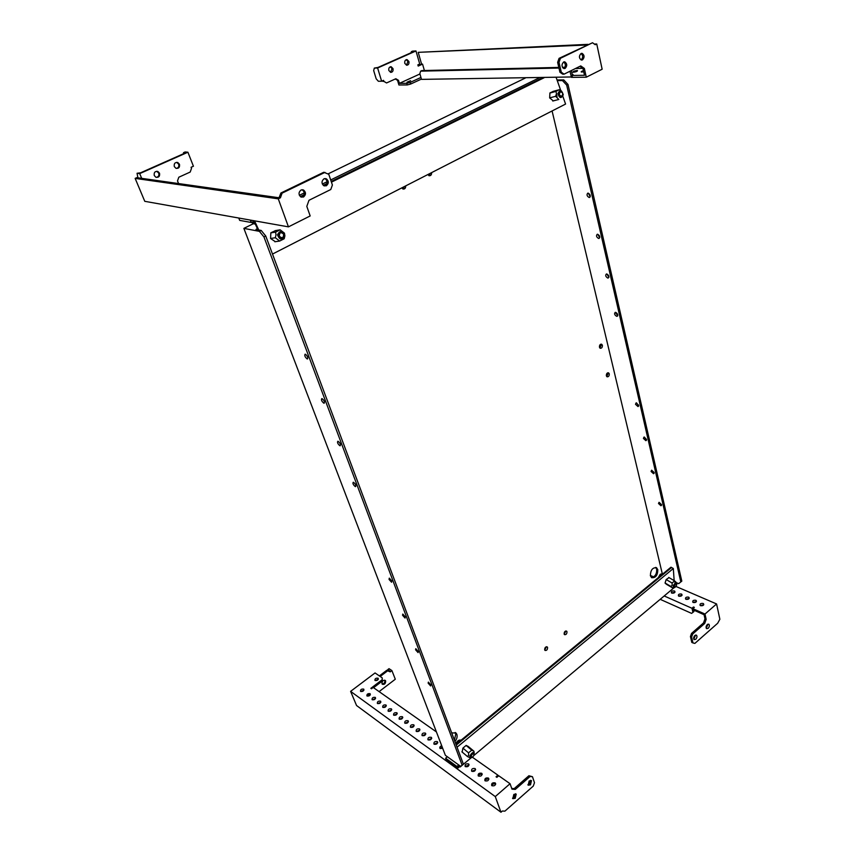 <?xml version="1.0" encoding="UTF-8"?>
<svg xmlns="http://www.w3.org/2000/svg" width="855" height="855" viewBox="0 0 855 855"><rect width="100%" height="100%" fill="white"/><g stroke="black" fill="none" stroke-linecap="round" stroke-linejoin="round"><path stroke-width="1.28" d="M589.148 197.494L589.512 197.462C590.816 195.913 590.367 194.47 588.144 193.145L587.77 193.166C586.466 194.726 586.925 196.169 589.148 197.494M305.395 354.237C307.533 356.043 308.228 357.625 307.469 358.993L307.169 358.95C305.032 357.155 304.348 355.573 305.096 354.194L305.395 354.237M322.121 398.676C324.216 400.471 324.889 402 324.141 403.25L323.821 403.197C321.726 401.39 321.053 399.873 321.79 398.612L322.121 398.676M598.618 238.46L599.013 238.449C600.285 236.995 599.825 235.595 597.645 234.27L597.25 234.281C595.988 235.745 596.437 237.134 598.618 238.46M338.174 441.351C340.237 443.147 340.899 444.621 340.162 445.776L339.809 445.69C337.757 443.895 337.094 442.42 337.832 441.266L338.174 441.351M607.766 278.046L608.194 278.035C609.412 276.667 608.963 275.321 606.826 273.985L606.409 273.995C605.18 275.363 605.639 276.71 607.766 278.046M353.617 482.37C355.637 484.165 356.289 485.587 355.562 486.645L355.188 486.548C353.168 484.753 352.517 483.332 353.243 482.273L353.617 482.37M617.759 315.538L615.247 312.364C614.072 313.646 614.521 314.961 616.605 316.286L617.054 316.297C618.24 315.014 617.791 313.71 615.696 312.374M428.141 683.134L428.366 682.108L430.867 684.919L430.631 685.945L428.141 683.134M661.503 504.578L659.055 502.302L658.5 503.477L660.958 505.754L661.503 504.578M415.573 649.789L415.797 648.689L418.309 651.51L418.084 652.611L415.573 649.789M654.107 472.473L651.649 470.197L651.072 471.447L653.541 473.723L654.107 472.473M402.555 615.247L402.78 614.061L405.302 616.883L405.067 618.069L402.555 615.247M646.519 439.865L644.435 437.097M646.476 439.352L644.007 437.076L643.42 438.401L645.878 440.678L646.476 439.352M389.057 579.423L389.282 578.14L391.804 580.973L391.579 582.244L389.057 579.423M638.642 405.772L636.548 402.897M638.589 405.163L636.12 402.876L635.511 404.287L637.98 406.563L638.589 405.163M565.828 630.958L564.204 634.239M564.129 634.036C564.172 631.856 564.995 630.883 566.598 631.129L566.983 631.717C566.94 633.908 566.106 634.87 564.503 634.634L564.129 634.036M546.452 646.711L544.731 650.024M544.667 649.853C544.71 647.62 545.565 646.637 547.211 646.904L547.585 647.481C547.531 649.704 546.676 650.687 545.03 650.42L544.667 649.853M600.808 344.18L601.225 344.982L599.857 348.017M599.451 347.216C599.387 345.121 600.114 344.116 601.631 344.212L602.39 345.26C602.454 347.354 601.728 348.348 600.199 348.263L599.451 347.216M607.745 372.801L608.108 373.539L606.729 376.542M606.366 375.815C606.323 373.731 607.05 372.737 608.557 372.844L609.273 373.838C609.316 375.922 608.589 376.905 607.082 376.799L606.366 375.815M657.805 569.708L656.565 567.752C652.579 567.399 650.527 570.071 650.409 575.768L651.628 577.691C655.614 578.066 657.677 575.404 657.805 569.708M651.446 577.563C655.101 576.804 656.854 574.026 656.704 569.238L655.646 567.421M454.946 741.595C456.901 739.115 457.532 736.7 456.848 734.338L456.068 733.088L451.675 732.853M454.443 740.238L455.833 733.633L455.127 732.468M431.636 172.614C431.657 174.837 430.792 175.874 429.05 175.713L427.863 174.538M405.698 185.888C405.719 188.186 404.821 189.233 402.983 189.03L401.829 187.876M662.23 573.502L552.084 110.958M557.033 79.975L563.744 79.9L567.998 84.463L681.809 581.133L678.667 583.666L674.445 581.87M590.239 196.768L588.283 193.166M608.899 277.298L606.868 273.995M661.556 504.91L659.526 502.676M654.161 472.89L652.119 470.656M599.729 237.733L597.741 234.281M243.878 228.381L445.37 755.318L460.674 766.369L462.149 765.236L263.949 236.921L259.396 231.352L243.878 228.381L253.294 223.743M259.396 231.352L261.203 230.455L255.944 229.461L256.842 229.012M557.257 80.605L562.43 80.552L566.683 85.115L680.826 581.956M563.744 79.9L562.43 80.552M430.525 173.18L428.868 175.638M404.607 186.454L402.844 188.966M462.149 765.236L463.399 764.178L265.745 236.012L261.203 230.455M307.672 357.069L306.56 355.178M324.269 401.262L323.286 399.638M340.194 443.692L339.371 442.377M355.466 484.432L354.868 483.502M263.949 236.921L265.745 236.012M455.993 744.384L670.961 567.196L671.549 567.538M567.998 84.463L566.683 85.115M563.637 61.998C561.393 64.499 561.5 66.701 563.969 68.582L565.112 68.432C567.367 65.921 567.25 63.719 564.77 61.849L563.637 61.998M581.047 53.512C578.824 56.013 578.931 58.193 581.379 60.053L582.469 59.903C584.681 57.392 584.574 55.212 582.127 53.363L581.047 53.512M407.012 82.187L410.592 80.701L407.012 82.187M583.463 70.655C581.528 71.275 580.834 71.735 581.389 72.044L583.708 71.777M573.502 72.237C576.356 71.788 577.67 71.232 577.456 70.548L576.986 70.505C574.143 70.954 572.829 71.521 573.042 72.205L573.502 72.237M388.843 70.495L390.66 72.365C392.563 72.258 393.343 71.018 393.011 68.624L391.173 66.754C389.282 66.872 388.501 68.122 388.843 70.495M390.553 72.344L392.071 68.656L390.34 66.808M404.8 63.356L406.617 65.215C408.466 65.098 409.235 63.858 408.914 61.507L407.076 59.636C405.238 59.765 404.479 61.004 404.8 63.356M406.488 65.194L407.953 61.539L406.253 59.7M582.8 68.357L575.479 68.518M419.944 73.968L399.392 83.363L398.483 80.317L395.844 78.735L386.556 82.956L383.884 81.375L383.564 80.349L381.629 81.225L377.611 67.994L415.979 50.958L419.72 64.018L417.849 64.862L418.202 66.081L422.552 64.104L421.59 64.136L418.213 52.347L586.615 45.005M422.552 64.104L424.39 70.516M581.09 59.946C583.228 57.713 583.217 55.564 581.069 53.502M563.755 68.464C565.925 66.198 565.903 64.029 563.702 61.966M579.914 66.327L582.982 68.486L584.489 75.283L571.984 75.475L572.412 77.378L586.284 77.196L602.144 69.234L596.737 43.968L595.208 44.706L592.536 42.75L560.442 58.3L559.01 62.319L561.297 72.237L564.086 74.15L580.748 65.91L584.36 68.453L586.284 77.196M592.536 42.75L559.074 58.343L557.642 62.351L559.939 72.258L562.718 74.171L564.086 74.15M418.095 65.717L421.59 64.136M587.962 44.353L418.213 52.347M398.483 80.317L397.532 80.327L398.922 84.998L407.29 84.934L410.646 84.047L410.165 82.411L406.809 83.298L407.29 84.934M397.532 80.327L395.299 78.991M386.556 82.956L382.741 80.723M415.979 50.958L412.612 51.118L411.362 51.674L413.756 51.567L377.974 67.449L374.319 68.09L373.678 70.602L376.189 78.82L378.348 81.257L381.629 81.225M383.884 81.375L382.933 81.385M571.984 75.475L573.107 74.909M420.949 77.463L410.165 82.411M421.419 79.088L410.646 84.047M406.809 83.298L399.392 83.363M573.01 74.471L572.337 74.812L571.364 70.548M572.316 76.95L421.504 79.376L419.858 73.648L420.617 71.157L421.878 70.58L558.817 67.417M594.343 44.075L596.737 43.968M584.36 68.453L582.982 68.486M560.442 58.3L559.074 58.343M559.01 62.319L557.642 62.351M561.297 72.237L559.939 72.258M570.007 71.222L571.418 77.399M564.45 67.93L562.911 67.962M558.967 68.047L420.617 71.157M564.899 67.278L562.472 67.331M374.319 68.09L377.611 67.994M411.041 52.764L411.362 51.674M527.888 784.74L529.373 784.078L530.645 780.305M530.495 784.858L531.479 780.626L529.17 780.968L528.176 785.189L530.495 784.858M512.53 798.217L514.09 797.533L515.383 793.75M515.202 798.324L516.206 794.103L513.834 794.434L512.808 798.666L515.202 798.324M363.674 689.119L363.813 689.237C363.899 690.968 362.841 691.684 360.65 691.406L360.521 691.278C360.436 689.558 361.483 688.831 363.674 689.119M370.055 693.672L370.204 693.8C370.301 695.543 369.242 696.269 367.03 695.981L366.891 695.852C366.795 694.11 367.853 693.384 370.055 693.672M375.281 697.391L375.42 697.52C375.527 699.294 374.469 700.021 372.235 699.721L372.096 699.604C371.989 697.83 373.047 697.092 375.281 697.391M380.56 701.164L380.71 701.292C380.828 703.077 379.759 703.825 377.515 703.515L377.365 703.387C377.247 701.602 378.316 700.865 380.56 701.164M385.915 704.98L386.065 705.119C386.193 706.925 385.124 707.662 382.858 707.352L382.709 707.224C382.58 705.418 383.649 704.67 385.915 704.98M396.827 712.76L396.977 712.899C397.126 714.748 396.047 715.507 393.738 715.175L393.589 715.037C393.439 713.198 394.518 712.439 396.827 712.76M402.384 716.725L402.545 716.864C402.705 718.734 401.615 719.493 399.285 719.162L399.135 719.023C398.975 717.163 400.055 716.394 402.384 716.725M408.017 720.744L408.177 720.883C408.348 722.774 407.258 723.544 404.907 723.202L404.746 723.063C404.575 721.171 405.665 720.402 408.017 720.744M413.713 724.805L413.873 724.955C414.055 726.857 412.965 727.637 410.592 727.295L410.432 727.145C410.25 725.243 411.351 724.463 413.713 724.805M419.495 728.93L419.655 729.08C419.848 731.004 418.758 731.795 416.364 731.431L416.193 731.292C416 729.358 417.101 728.578 419.495 728.93M425.341 733.109L425.512 733.259C425.715 735.204 424.614 735.995 422.199 735.631L422.039 735.482C421.825 733.537 422.936 732.746 425.341 733.109M431.273 737.331L431.444 737.491C431.668 739.457 430.557 740.259 428.12 739.885L427.949 739.735C427.735 737.758 428.836 736.967 431.273 737.331M437.279 741.616L437.461 741.777C437.685 743.764 436.574 744.577 434.116 744.192L433.945 744.042C433.709 742.044 434.821 741.242 437.279 741.616M442.73 748.414L440.015 748.403C439.459 747.291 440.026 746.415 441.714 745.752M469 765.118L465.141 766.454C464.842 764.349 465.986 763.504 468.551 763.932L468.754 764.103C469.053 766.208 467.909 767.053 465.334 766.625M471.81 771.285L475.54 769.789M475.07 768.57L475.262 768.752C475.583 770.889 474.44 771.734 471.842 771.306L471.65 771.125C471.329 768.998 472.473 768.143 475.07 768.57M478.394 776.009C479.195 774.384 480.425 773.871 482.113 774.48L482.156 774.523M481.675 773.283L481.878 773.465C482.209 775.624 481.066 776.479 478.437 776.041L478.234 775.859C477.902 773.7 479.046 772.845 481.675 773.283M378.06 678.218L378.209 678.357C378.295 680.046 377.258 680.751 375.078 680.473L374.939 680.345C374.843 678.656 375.879 677.951 378.06 678.218M491.828 785.66C492.619 784.003 493.88 783.479 495.601 784.11L495.676 784.174M495.163 782.902L495.376 783.095C495.74 785.307 494.585 786.183 491.903 785.724L491.7 785.531C491.336 783.319 492.491 782.443 495.163 782.902M485.063 780.807C485.864 779.151 487.104 778.638 488.804 779.268L488.868 779.311M488.365 778.061L488.579 778.242C488.921 780.433 487.778 781.299 485.127 780.85L484.913 780.668C484.571 778.478 485.726 777.612 488.365 778.061M391.334 708.848L391.494 708.977C391.622 710.804 390.553 711.563 388.266 711.242L388.117 711.104C387.978 709.287 389.046 708.528 391.334 708.848M385.658 680.975L385.316 680.473C383.136 679.949 382.035 681.04 382.003 683.754L382.335 684.246C384.515 684.78 385.626 683.69 385.658 680.975M382.132 684.011C384.13 683.754 385.028 682.557 384.836 680.409L384.697 680.153M373.56 687.709L382.206 681.136L382.238 677.876L375.046 672.949L350.603 691.364L356.546 705.503L500.966 812.25L502.366 811.01L504.888 811.149L533.274 786.087L534.482 782.699L532.462 776.714L528.903 775.742L514.186 788.62L511.718 788.438M368.142 695.008L370.13 695.072M380.186 676.465L387.636 670.822L390.233 671.859L391.9 670.587L395.299 679.223L379.107 691.61M436.424 731.923L373.197 687.452L371.465 688.777L370.846 688.339L381.768 680.035M379.363 675.91L386.813 670.267L389.966 671.186M389.752 671.047L387.913 669.508L389.025 668.663L391.9 670.587M368.569 694.784L369.125 694.602M387.636 670.822L386.813 670.267M388.394 711.328L391.654 709.896M375.249 680.569L378.338 679.233M440.229 748.585L442.153 746.917M434.169 744.224L437.685 742.749M428.184 739.928L431.668 738.453M422.274 735.674L425.726 734.21M416.449 731.485L419.858 730.031M410.689 727.349L414.077 725.895M405.014 723.266L408.359 721.812M399.403 719.237L402.726 717.794M393.866 715.25L397.158 713.818M382.997 707.438L386.225 706.016M377.664 703.612L380.87 702.19M372.406 699.817L375.569 698.407M367.201 696.077L370.343 694.677M360.842 691.503L363.952 690.113M472.377 757.22L497.92 775.175L496.05 776.778L496.873 777.355L498.732 775.752L510.05 783.714L495.269 796.582L350.603 691.364M382.206 681.136L382.238 677.876M500.966 812.25L495.269 796.582M532.462 776.714L530.025 776.511L515.298 789.411L511.974 789.165L510.05 783.714M530.025 776.511L528.903 775.742M515.298 789.411L514.186 788.62M498.262 776.158L497.92 775.175M387.347 670.352L387.913 669.508M544.261 67.759L541.418 67.823M324.879 178.556L325.092 178.631C327.743 180.907 327.764 183.248 325.157 185.642L324.227 185.909M326.354 185.781L324.013 185.824C321.384 183.536 321.373 181.207 323.981 178.813L326.279 178.759C328.94 181.046 328.961 183.376 326.354 185.781M302.05 189.714L302.317 189.831C304.957 192.14 304.957 194.48 302.328 196.853L301.281 197.142M303.504 197.013L301.003 197.035C298.395 194.705 298.406 192.354 301.035 190.002L303.493 189.981C306.133 192.3 306.133 194.641 303.504 197.013M174.313 166.575C173.843 163.551 175.008 162.204 177.797 162.536L179.465 164.267C179.924 167.313 178.759 168.649 175.959 168.296L174.313 166.575M176.675 162.343L178.674 164.181C179.229 166.533 178.428 167.933 176.29 168.403M154.274 175.553C153.793 172.443 155.001 171.096 157.897 171.502L159.522 173.202C159.992 176.322 158.774 177.669 155.867 177.231L154.274 175.553M156.743 171.267L158.741 173.105C159.319 175.51 158.485 176.932 156.241 177.37M136.779 177.658L279.029 197.762L280.921 192.995L323.767 172.261L328.78 174.292L332.392 184.99L330.778 189.511L308.976 200.294L306.806 206.386L310.173 215.952L288.456 226.864L144.773 201.32L135.143 178.385L136.779 177.658M137.89 177.808L137.057 173.266L139.707 173.618L187.908 152.222L193.422 166.233L191.082 167.291L191.509 168.382L190.205 172.047L178.823 177.22L177.509 180.907L178.577 183.558M139.707 173.618L141.684 178.342M187.908 152.222L185.108 151.966L183.536 152.66L185.535 152.853L140.594 172.796L137.057 173.266M135.143 178.385L278.281 198.841L288.456 226.864M278.281 198.841L280.419 197.804L279.264 197.644M280.419 197.804L282.075 193.155L324.964 172.379M282.075 193.155L280.921 192.995M183.536 152.66L183.472 153.761M695.617 635.03L693.8 639.155M694.869 635.457L696.451 635.147C697.317 636.312 697.082 637.68 695.746 639.284L694.142 639.593C693.287 638.429 693.533 637.05 694.869 635.457M708.015 624.118L706.251 628.222M707.309 624.535L708.848 624.225C709.714 625.379 709.479 626.758 708.154 628.35L706.604 628.66C705.738 627.495 705.973 626.127 707.309 624.535M674.905 592.28L671.57 592.964M674.371 590.976C672.062 590.73 671.079 591.361 671.432 592.846L671.827 593.114C674.146 593.349 675.129 592.729 674.777 591.233L674.371 590.976M681.969 595.358L678.603 596.042M681.424 594.043C679.084 593.798 678.101 594.428 678.475 595.935L678.881 596.192C681.221 596.437 682.205 595.807 681.83 594.3L681.424 594.043M689.119 598.479L685.721 599.152M688.564 597.143C686.202 596.897 685.218 597.527 685.603 599.045L686.009 599.312C688.371 599.569 689.365 598.938 688.98 597.41L688.564 597.143M696.365 601.642L692.924 602.305M695.788 600.285C693.416 600.028 692.422 600.67 692.817 602.209L693.234 602.476C695.617 602.743 696.611 602.102 696.216 600.563L695.788 600.285M703.697 604.838L700.224 605.49M703.109 603.47C700.715 603.202 699.711 603.854 700.117 605.404L700.544 605.682C702.949 605.949 703.943 605.308 703.537 603.748L703.109 603.47M716.586 603.951L719.857 619.244L717.687 623.242L694.88 643.388L692.967 642.949L691.791 642.394L690.434 636.515L691.535 633.427L703.515 622.932L704.98 618.838L704.06 614.702L693.127 609.85L692.86 608.675L704.99 614.04L716.586 603.951L675.942 586.445M692.86 608.675L694.356 607.392L693.469 607.007L691.984 608.279L664.196 595.967M693.694 607.958L693.469 607.007M653.733 576.89L650.334 575.426M692.967 642.949L691.61 637.071L692.721 633.972L704.702 623.477L706.166 619.373L704.99 614.04M706.166 619.373L704.98 618.838M691.61 637.071L690.434 636.515M692.721 633.972L691.535 633.427M704.702 623.477L703.515 622.932M693.565 610.043L693.907 611.549L692.924 612.394L691.984 608.279M692.924 612.394L691.577 613.377L660.188 599.323M281.723 238.524L278.452 236.6C277.768 234.601 278.249 233.126 279.884 232.165L280.558 231.972M278.538 236.589L282.385 238.342C284.052 237.401 284.544 235.916 283.86 233.896C282.93 232.218 281.626 231.63 279.97 232.154C278.335 233.105 277.854 234.591 278.538 236.589M279.371 236.269C282.193 238.641 283.604 237.925 283.614 234.131C280.793 231.748 279.382 232.464 279.371 236.269M277.49 234.836C279.692 240.234 282.107 240.512 284.736 235.67C282.556 230.273 280.13 229.995 277.49 234.836M275.588 232.111L280.151 229.824L284.448 233.148L284.886 235.873L284.202 238.759L279.66 241.057L275.342 237.743L276.015 234.847L275.588 232.111L270.821 232.881M556.487 93.783L557.043 97.01M563.253 94.766C561.724 89.925 559.939 89.529 557.92 93.569C559.459 98.421 561.243 98.817 563.253 94.766M552.768 101.029L558.785 99.458L555.654 96.294L556.487 93.665L555.921 91.41L559.32 89.7L561.479 90.993M560.399 91.838C558.753 94.146 559.202 95.621 561.735 96.252C563.37 93.943 562.932 92.468 560.399 91.838M559.865 91.367L559.79 91.4C557.813 94.349 558.401 96.188 561.532 96.914L561.596 96.893C563.584 93.954 563.007 92.116 559.865 91.367M561.286 97C558.24 96.091 557.706 94.232 559.672 91.432L559.993 91.314M542.519 77.773L331.195 181.442M326.909 183.536L323.254 185.332M304.113 194.716L300.319 196.586M251.851 220.355L250.622 220.953L251.199 222.471L254.095 221.488L257.462 228.787L256.789 228.905L257.376 228.616M544.09 77.752L331.43 182.158M326.311 184.669L323.992 185.813M303.504 195.87L301.078 197.067M238.78 218.036L239.689 220.387L251.199 222.471M539.27 77.816L330.693 179.956M327.123 181.698L322.335 184.039M304.316 192.867L299.368 195.293M525.376 78.008L328.021 173.918M254.534 220.836L258.744 229.984M272.499 254.063L565.583 104.054L562.846 96.348M560.741 90.427L556.188 77.591M553.292 100.89L549.658 97.908L549.925 92.939L553.474 91.293M275.599 230.572L270.832 232.795L270.586 238.502L275.321 241.698M257.141 229.685L256.789 228.905M250.301 220.077L250.633 220.953M253.443 221.37L253.144 220.59M559.32 89.7L552.918 91.442M555.921 91.41L549.925 93.035M555.654 96.294L549.658 97.887M556.391 94.381L556.701 96.807M280.151 229.824L275.096 230.658M275.342 237.743L270.586 238.47M279.66 241.057L274.84 241.762M471.629 757.241L470.282 756.664C470.71 754.067 471.875 752.87 473.798 753.084M474.119 754.42L473.98 753.276C472.088 752.849 470.891 754.014 470.378 756.75L471.939 757.231M471.105 756.718C472.494 757.519 473.488 756.686 474.087 754.228C472.708 753.426 471.714 754.26 471.105 756.718M674.755 587.129L673.761 587.086L674.83 583.708L676.22 583.324M676.636 584.254L676.423 583.473L674.937 583.773L673.868 587.139L674.969 587.129M675.664 586.733C677.064 584.553 676.957 583.741 675.343 584.296C673.943 586.487 674.05 587.3 675.664 586.733M676.668 584.916L676.797 584.382C676.358 582.031 675.226 582.426 673.409 585.568C673.013 587.246 673.398 587.919 674.574 587.588L675.557 586.829M666.259 584.168L672.415 587.802L670.972 586.487L672.222 585.162L672.083 583.024L674.627 580.898L676.059 582.234M473.617 755.927L474.354 754.42C473.83 751.492 472.366 751.951 469.951 755.777C469.641 757.38 470.165 758.022 471.533 757.68L473.243 756.419M469.684 757.583L467.503 756.568L468.679 755.264L468.529 752.849L462.908 748.114M459.627 766.604L457.66 768.25L446.278 759.988L445.605 758.214L456.976 766.465L458.537 765.161L458.868 766.048L457.318 767.352L458.879 766.059M457.66 768.25L456.976 766.465M458.868 766.048L460.161 766.988L471.126 757.787M473.916 755.457L674.039 587.716M459.071 765.214L458.537 765.161M445.605 758.214L447.368 756.761M674.488 585.6L674.403 584.393M674.146 580.609L673.323 568.522L457.051 747.206M459.851 765.781L460.161 766.988M462.17 752.058L462.897 748.125L466.167 745.4L468.369 746.565M669.048 577.627L666.173 579.54L665.051 583.067L666.601 584.371M673.323 568.522L671.581 567.517L456.26 745.09M468.529 752.849L471.746 750.177L466.114 745.453M467.503 756.568L461.871 751.812M471.746 750.177L473.916 751.203L468.059 746.308M473.916 751.203L474.151 752.667M674.627 580.898L668.717 577.435M672.083 583.024L666.173 579.551M670.972 586.487L665.072 583.003M255.26 224.01L254.384 223.946L255.207 223.903M253.55 223.828L252.182 222.802L254.726 222.856M251.787 222.182L252.182 222.802L251.926 222.118M662.903 573.844L660.445 574.346L658.521 577.456M455.768 743.786L459.21 740.27M455.736 743.69C457.297 740.772 459.071 739.607 461.059 740.206C459.146 739.757 457.393 740.996 455.822 743.925M658.361 577.585L660.145 574.453M617.054 316.297L617.588 315.955M655.86 567.453L656.565 567.752M455.223 732.511L456.068 733.088M637.98 406.563L638.525 406.178M645.878 440.678L646.423 440.272M653.541 473.723L654.075 473.307M660.958 505.754L661.492 505.326M406.392 59.658L407.076 59.636M390.446 66.776L391.173 66.754M582.127 53.363L581.379 53.384M564.77 61.849L563.99 61.87M386.065 705.119L386.278 705.653M396.977 712.899L397.201 713.465M402.545 716.864L402.769 717.452M408.177 720.883L408.412 721.481M413.873 724.955L414.119 725.564M419.655 729.08L419.901 729.71M425.512 733.259L425.769 733.9M431.444 737.491L431.7 738.154M437.461 741.777L437.717 742.461M468.754 764.103L469.042 764.894M475.262 768.752L475.572 769.564M481.878 773.465L482.188 774.309M495.376 783.095L495.697 783.982M488.579 778.242L488.889 779.108M391.494 708.977L391.708 709.532M176.996 162.45L177.797 162.536M157.117 171.406L157.897 171.502M303.493 189.981L302.317 189.831M326.279 178.759L325.092 178.631M703.537 603.748L703.751 604.731M696.216 600.563L696.43 601.514M688.98 597.41L689.194 598.35M681.83 594.3L682.044 595.208M674.777 591.233L674.98 592.12M658.307 577.627L660.252 574.282L662.572 573.609"/></g></svg>
